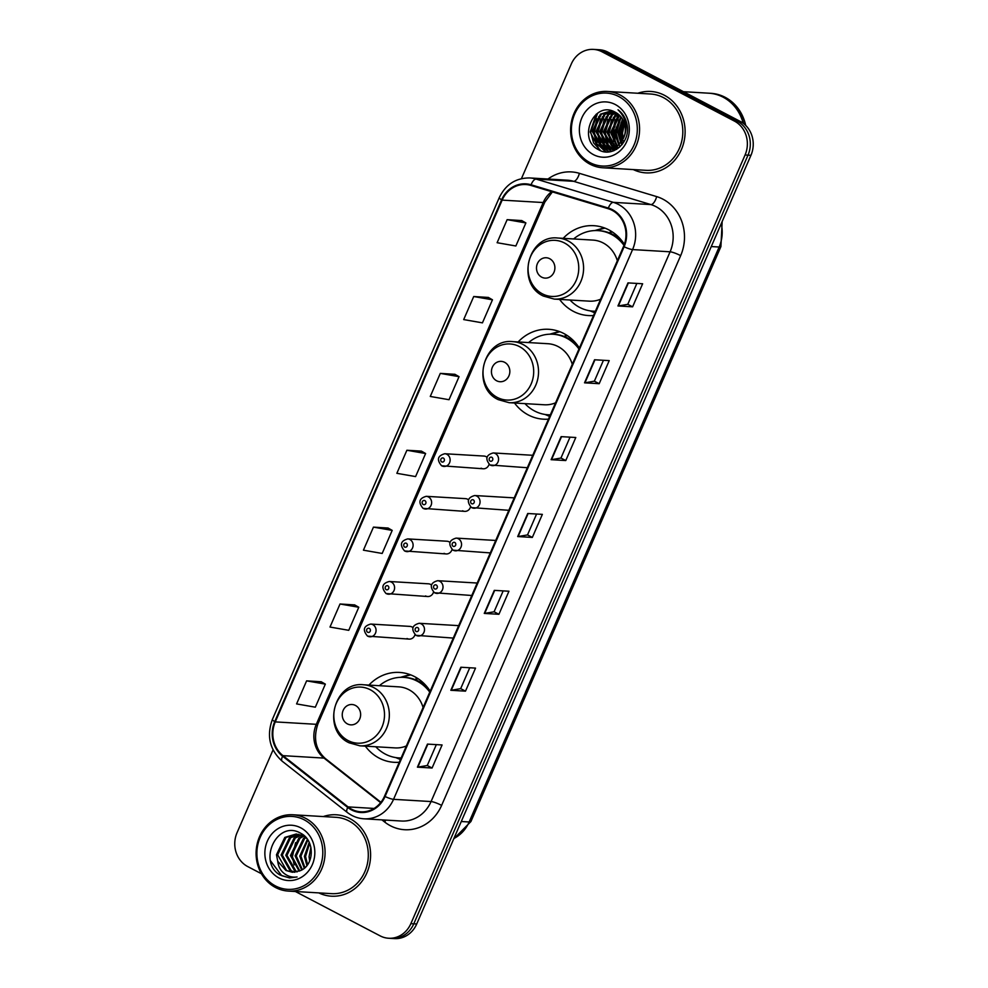 <?xml version="1.0" encoding="UTF-8"?>
<svg xmlns="http://www.w3.org/2000/svg" width="988" height="988" viewBox="0 0 988 988"><rect width="100%" height="100%" fill="white"/><g stroke="black" fill="none" stroke-linecap="round" stroke-linejoin="round"><path stroke-width="1.48" d="M430.188 691.168A45.028 40.607 -86.6 0 0 414.59 676.632A45.028 40.607 -86.6 0 0 399.535 672.433A45.028 40.607 -86.6 0 0 368.932 685.079M365.325 746.138A45.028 40.607 -86.6 0 0 379.157 758.117A45.028 40.607 -86.6 0 0 394.212 762.316A45.028 40.607 -86.6 0 0 399.276 762.267M579.388 348.035A45.028 40.607 -86.6 0 0 563.79 333.499A45.028 40.607 -86.6 0 0 548.735 329.3A45.028 40.607 -86.6 0 0 518.132 341.959M514.513 403.005A45.028 40.607 -86.6 0 0 528.358 414.985A45.028 40.607 -86.6 0 0 543.412 419.184A45.028 40.607 -86.6 0 0 548.476 419.134M624.379 244.332A45.028 40.607 -86.6 0 0 608.843 229.883A45.028 40.607 -86.6 0 0 593.788 225.684A45.028 40.607 -86.6 0 0 563.185 238.343M559.566 299.389A45.028 40.607 -86.6 0 0 573.411 311.368A45.028 40.607 -86.6 0 0 588.465 315.567A45.028 40.607 -86.6 0 0 593.529 315.518M487.01 457.246A6.373 5.743 -86.6 0 0 486.108 456.654A6.373 5.743 -86.6 0 0 483.984 456.061L444.773 453.739A6.373 5.743 93.4 0 1 446.897 454.332A6.373 5.743 93.4 0 1 449.948 461.655A6.373 5.743 93.4 0 1 444.02 466.46A6.373 5.743 93.4 0 1 441.895 465.867M468.485 499.829A6.373 5.743 -86.6 0 0 467.596 499.236A6.373 5.743 -86.6 0 0 465.459 498.644L426.26 496.322A6.373 5.743 93.4 0 1 428.384 496.915A6.373 5.743 93.4 0 1 431.435 504.238A6.373 5.743 93.4 0 1 425.507 509.042A6.373 5.743 93.4 0 1 423.37 508.45M449.972 542.412A6.373 5.743 -86.6 0 0 449.071 541.819A6.373 5.743 -86.6 0 0 446.947 541.226L407.735 538.905A6.373 5.743 93.4 0 1 409.872 539.497A6.373 5.743 93.4 0 1 412.922 546.821A6.373 5.743 93.4 0 1 406.982 551.625A6.373 5.743 93.4 0 1 404.858 551.032M431.46 584.995A6.373 5.743 -86.6 0 0 430.558 584.402A6.373 5.743 -86.6 0 0 428.434 583.809L389.223 581.487A6.373 5.743 93.4 0 1 391.359 582.093A6.373 5.743 93.4 0 1 394.41 589.404A6.373 5.743 93.4 0 1 388.469 594.208A6.373 5.743 93.4 0 1 386.345 593.615M412.947 627.578A6.373 5.743 -86.6 0 0 412.045 626.997A6.373 5.743 -86.6 0 0 409.909 626.392L370.71 624.07A6.373 5.743 93.4 0 1 372.834 624.675A6.373 5.743 93.4 0 1 375.885 631.987A6.373 5.743 93.4 0 1 369.957 636.791A6.373 5.743 93.4 0 1 367.82 636.198M458.679 625.639A6.373 5.743 -86.6 0 0 458.346 625.614L419.147 623.292A6.373 5.743 93.4 0 1 421.271 623.885A6.373 5.743 93.4 0 1 424.321 631.196A6.373 5.743 93.4 0 1 418.393 636.013A6.373 5.743 93.4 0 1 416.257 635.408M477.204 583.056A6.373 5.743 -86.6 0 0 476.858 583.019L437.659 580.697A6.373 5.743 93.4 0 1 439.784 581.302A6.373 5.743 93.4 0 1 442.834 588.613A6.373 5.743 93.4 0 1 436.906 593.418A6.373 5.743 93.4 0 1 434.769 592.825M532.742 455.307A6.373 5.743 -86.6 0 0 532.409 455.27L493.21 452.949A6.373 5.743 93.4 0 1 495.334 453.541A6.373 5.743 93.4 0 1 498.384 460.865A6.373 5.743 93.4 0 1 492.456 465.669A6.373 5.743 93.4 0 1 490.32 465.076M514.229 497.89A6.373 5.743 -86.6 0 0 513.896 497.853L474.685 495.531A6.373 5.743 93.4 0 1 476.821 496.124A6.373 5.743 93.4 0 1 479.872 503.448A6.373 5.743 93.4 0 1 473.931 508.252A6.373 5.743 93.4 0 1 471.807 507.659M495.717 540.473A6.373 5.743 -86.6 0 0 495.383 540.436L456.172 538.114A6.373 5.743 93.4 0 1 458.309 538.719A6.373 5.743 93.4 0 1 461.359 546.031A6.373 5.743 93.4 0 1 455.419 550.835A6.373 5.743 93.4 0 1 453.294 550.242M610.251 232.353A41.2 37.161 93.4 0 1 612.202 231.871M565.198 335.969A41.2 37.161 93.4 0 1 567.149 335.488M415.997 679.102A41.2 37.161 93.4 0 1 417.949 678.62M481.094 468.189A6.373 5.743 -86.6 0 0 483.231 468.781A6.373 5.743 -86.6 0 0 489.06 464.36M462.582 510.771A6.373 5.743 -86.6 0 0 464.706 511.364A6.373 5.743 -86.6 0 0 470.535 506.943M444.069 553.354A6.373 5.743 -86.6 0 0 446.193 553.947A6.373 5.743 -86.6 0 0 452.022 549.538M425.544 595.937A6.373 5.743 -86.6 0 0 427.681 596.53A6.373 5.743 -86.6 0 0 433.51 592.121M407.031 638.52A6.373 5.743 -86.6 0 0 409.156 639.113A6.373 5.743 -86.6 0 0 414.985 634.704M622.094 122.24A33.975 30.64 -86.6 0 0 621.662 141.63A33.975 30.64 -86.6 0 1 622.094 122.24M295.363 891.497L380.133 935.871A25.49 22.983 -86.6 0 0 388.655 938.254L394.521 938.6A25.49 22.983 -86.6 0 0 416.714 923.99L750.942 155.326A25.49 22.983 -86.6 0 0 740.284 121.438L607.867 52.129A25.49 22.983 -86.6 0 0 599.346 49.746L596.406 49.573A25.49 22.983 -86.6 0 1 604.928 51.956A25.49 22.983 -86.6 0 0 596.406 49.573L593.479 49.4A25.49 22.983 -86.6 0 0 571.286 64.01L521.429 178.655M388.655 938.254A25.49 22.983 -86.6 0 0 410.86 923.644L745.076 154.98A25.49 22.983 -86.6 0 0 734.417 121.092L737.344 121.265L604.928 51.956L737.344 121.265A25.49 22.983 -86.6 0 1 748.015 155.153A25.49 22.983 -86.6 0 0 737.344 121.265L740.284 121.438M410.86 923.644L413.787 923.817L748.015 155.153L413.787 923.817A25.49 22.983 -86.6 0 1 391.594 938.427A25.49 22.983 -86.6 0 0 413.787 923.817L416.714 923.99M664.368 95.268A40.78 36.778 -86.6 0 0 650.734 91.464A40.78 36.778 -86.6 0 0 637.803 93.255A40.78 36.778 -86.6 0 1 650.734 91.464A40.78 36.778 -86.6 0 1 664.368 95.268A40.78 36.778 -86.6 0 1 683.894 142.099A40.78 36.778 -86.6 0 1 645.917 172.875A40.78 36.778 -86.6 0 0 683.894 142.099A40.78 36.778 -86.6 0 0 664.368 95.268M618.451 114.324A40.78 36.778 -86.6 0 0 617.71 116.065A40.78 36.778 -86.6 0 1 618.451 114.324M617.154 117.51A40.78 36.778 -86.6 0 0 614.845 126.958A40.78 36.778 -86.6 0 1 617.154 117.51L612.634 133.331L615.376 143.828M614.561 135.677A40.78 36.778 -86.6 0 0 616.055 144.668A40.78 36.778 -86.6 0 1 614.561 135.677M616.796 147.076A40.78 36.778 -86.6 0 0 617.216 148.274A40.78 36.778 -86.6 0 1 616.796 147.076M349.863 818.583A40.78 36.778 -86.6 0 0 336.229 814.779A40.78 36.778 -86.6 0 0 323.298 816.57A40.78 36.778 -86.6 0 1 336.229 814.779A40.78 36.778 -86.6 0 1 349.863 818.583A40.78 36.778 -86.6 0 1 369.376 865.414A40.78 36.778 -86.6 0 1 331.412 896.19A40.78 36.778 -86.6 0 0 369.376 865.414A40.78 36.778 -86.6 0 0 349.863 818.583M612.165 210.333A27.182 24.515 93.4 0 1 623.539 246.481L384.505 796.229A27.182 24.515 93.4 0 1 360.83 811.815A27.182 24.515 93.4 0 1 348.072 806.9L282.976 755.659A27.182 24.515 93.4 0 1 275.269 721.895L502.151 200.119A27.182 24.515 93.4 0 1 525.826 184.534A27.182 24.515 93.4 0 1 530.914 185.435L608.176 208.703A27.182 24.515 93.4 0 1 612.165 210.333M612.437 209.715A27.862 25.132 -86.6 0 0 608.336 208.048L531.087 184.781A27.862 25.132 -86.6 0 0 501.595 199.823L274.726 721.598A27.862 25.132 -86.6 0 0 282.617 756.215L347.714 807.455A27.862 25.132 -86.6 0 0 385.061 796.526L624.095 246.778A27.862 25.132 -86.6 0 0 612.437 209.715M432.077 768.022L427.261 765.502L417.838 767.145A6.793 1.099 -156.5 0 1 417.418 767.157L432.077 768.022L442.093 744.964L427.446 744.1L417.418 767.157M465.496 691.155L460.68 688.636L451.269 690.279A6.793 1.099 -156.5 0 1 450.837 690.291L465.496 691.155L475.524 668.098L460.865 667.233L450.837 690.291M503.176 590.886L494.086 611.794L484.688 613.412A6.793 1.099 -156.5 0 1 484.256 613.425L498.915 614.289L508.944 591.232L494.284 590.367L484.256 613.425M494.099 611.77L498.915 614.289M636.865 283.42L627.775 304.329L618.377 305.947A6.793 1.099 -156.5 0 1 617.945 305.959L632.604 306.823L642.632 283.766L627.973 282.901L617.945 305.959M627.788 304.304L632.604 306.823M599.185 383.69L594.368 381.17L584.958 382.813A6.793 1.099 -156.5 0 1 584.526 382.825L599.185 383.69L609.213 360.632L594.554 359.768L584.526 382.825M565.766 460.556L560.949 458.037L551.526 459.679A6.793 1.099 -156.5 0 1 551.106 459.692L565.766 460.556L575.794 437.499L561.135 436.634L551.106 459.692M536.595 514.019L527.506 534.928L518.107 536.546A6.793 1.099 -156.5 0 1 517.687 536.558L532.334 537.423L542.363 514.365L527.716 513.501L517.687 536.558M527.518 534.903L532.334 537.423M633.283 169.578A40.78 36.778 -86.6 0 0 645.917 172.875A40.78 36.778 -86.6 0 1 633.283 169.578M318.778 892.893A40.78 36.778 -86.6 0 0 331.412 896.19A40.78 36.778 -86.6 0 1 318.778 892.893M734.417 121.092L602.001 51.784A25.49 22.983 -86.6 0 0 593.479 49.4M273.059 749.88L237.058 832.674A25.49 22.983 -86.6 0 0 247.716 866.562L261.425 873.738M354.667 604.915L340.033 603.989L330.004 627.047L348.752 630.319L358.78 607.262L354.544 604.841M321.236 681.782L306.613 680.856L296.585 703.913L315.333 707.186L325.348 684.128L321.125 681.708M454.925 374.316L440.302 373.39L430.274 396.447L449.021 399.72L459.05 376.663L454.813 374.242M488.356 297.45L473.721 296.524L463.693 319.581L482.44 322.854L492.469 299.796L488.233 297.376M521.775 220.583L507.14 219.657L497.112 242.715L515.86 245.987L525.888 222.93L521.652 220.509M388.086 528.049L373.452 527.123L363.423 550.18L382.171 553.453L392.199 530.395L387.963 527.975M406.883 450.256L396.855 473.314L415.59 476.587L425.618 453.529L421.382 451.108L406.883 450.256L425.618 453.529M560.937 458.062L570.027 437.153M594.356 381.195L603.446 360.287M460.667 688.661L469.757 667.752M427.248 765.527L436.338 744.619M440.302 373.39L459.05 376.663M473.721 296.524L492.469 299.796M507.14 219.657L525.888 222.93M373.452 527.123L392.199 530.395M340.033 603.989L358.78 607.262M306.613 680.856L325.348 684.128M589.984 162.625A36.531 32.937 -86.6 0 0 634.012 145.088A36.531 32.937 -86.6 0 0 618.723 96.515A36.531 32.937 -86.6 0 0 574.695 114.04A36.531 32.937 -86.6 0 0 589.984 162.625M590.046 164.206A38.223 34.469 -86.6 0 0 602.828 167.775A38.223 34.469 -86.6 0 0 638.433 138.925A38.223 34.469 -86.6 0 0 620.131 95.021A38.223 34.469 -86.6 0 0 607.348 91.452A38.223 34.469 -86.6 0 0 571.743 120.301A38.223 34.469 -86.6 0 0 590.046 164.206M602.828 167.775L646.066 170.331A38.223 34.469 -86.6 0 0 681.671 141.482A38.223 34.469 -86.6 0 0 663.368 97.577A38.223 34.469 -86.6 0 0 650.586 94.008L607.348 91.452M743.198 123.265A42.472 38.31 -86.6 0 0 723.105 97.17A42.472 38.31 -86.6 0 0 708.902 93.205L683.474 91.699M743.643 123.611A42.472 38.31 -86.6 0 0 723.475 97.195A42.472 38.31 -86.6 0 0 709.273 93.23A42.472 38.31 -86.6 0 0 709.088 93.218M745.693 125.414A42.472 38.31 -86.6 0 0 725.118 97.293A42.472 38.31 -86.6 0 0 710.928 93.329L709.273 93.23M623.873 141.951L623.243 140.629M622.835 139.641L621.576 133.232L624.095 122.426M623.366 138.53L622.489 133.281L624.465 123.549M625.318 121.932L626.046 120.771M622.057 144.544L621.23 143.433M620.81 142.778L617.908 133.01L622.514 119.079M622.502 143.989L621.724 142.84M621.316 142.124L618.834 133.071L622.922 119.795M618.846 144.878L614.252 132.8L620.859 116.732M619.34 144.421L615.166 132.849L621.279 117.251M616.92 146.385L610.584 132.577L619.167 114.941M617.401 146.051L611.498 132.639L619.6 115.349M616.796 148.472L615.462 147.755M615.018 147.484L606.916 132.367L615.092 115.028L617.451 113.558M617.265 148.299L615.932 147.533M615.487 147.237L607.83 132.417L616.006 115.077L617.883 113.867M613.128 148.249L603.26 132.145L611.424 114.806L615.709 112.471M613.597 148.089L604.174 132.194L612.338 114.855L616.142 112.718M611.263 148.743L608.707 147.644L599.593 131.935L607.756 114.583L614.054 111.644M611.733 148.645L609.621 147.706L600.506 131.984L608.67 114.645L614.462 111.829M609.411 148.99L605.039 147.434L595.925 131.713L604.088 114.373L612.535 111.051M609.88 148.953L605.953 147.484L596.838 131.762L605.014 114.423L612.893 111.175M623.613 137.95A19.204 17.315 -86.6 0 0 615.573 112.41C594.072 99.356 576.98 139.185 598.246 149.534C612.276 158.66 631.048 142.111 627.034 124.451C625.762 118.227 622.761 113.336 618.031 109.779C626.231 118.177 628.084 127.563 623.613 137.95L618.043 145.557L607.571 148.99L601.383 147.212L592.269 131.49L600.432 114.151L611.56 110.755M608.04 149.015L602.297 147.274L593.183 131.552L601.346 114.213L611.683 110.792M616.524 149.373L615.388 149.102M614.931 148.966L613.585 148.447M616.71 149.262L615.845 149.015M615.401 148.867L614.042 148.299M616.413 149.435L613.536 149.287M613.079 149.2L611.72 148.879M615.363 149.447L613.993 149.262M613.536 149.163L612.177 148.793M619.303 147.373L609.868 149.065M617.945 148.435L611.239 149.213M611.696 149.237L610.337 149.04M615.252 104.506A27.701 24.984 -86.6 0 0 581.87 117.794A27.701 24.984 -86.6 0 0 593.455 154.634A27.701 24.984 -86.6 0 0 626.837 141.333A27.701 24.984 -86.6 0 0 615.252 104.506M618.142 114.077A38.223 34.469 -86.6 0 0 616.932 116.757M615.944 119.437A38.223 34.469 -86.6 0 0 615.326 143.717M615.82 145.372A38.223 34.469 -86.6 0 0 616.29 146.78M616.475 147.261A38.223 34.469 -86.6 0 0 616.771 148.039M600.778 150.756L593.566 142.852L590.651 132.034L597.691 113.114M606.138 151.942L598.605 145.31M597.061 142.741L594.307 132.244L598.814 116.436M609.25 151.868L604.829 148.571M604.52 148.249L602.272 145.52M600.716 142.964L597.975 132.466L602.482 116.658M611.745 151.386L608.781 149.065M608.176 148.472L605.928 145.742M604.384 143.186L601.643 132.688L606.15 116.88M614.017 150.633L612.449 149.274M611.794 148.632L609.596 145.952M608.052 143.396L605.298 132.898L609.806 117.09M615.462 148.842L614.734 148.052M614.462 147.743L613.264 146.175M611.72 143.618L608.966 133.121L613.474 117.313M618.118 147.953L617.228 146.817M619.044 144.05L616.29 133.553L620.797 117.745M622.539 143.927L621.921 142.593M621.588 141.741L619.958 133.763L623.119 120.166M599.605 150.25L590.182 132.009L596.258 114.163M605.669 151.905L597.444 144.223M595.566 140.432L593.85 132.219L596.937 118.733M608.904 151.905L604.236 148.398M603.841 148.002L601.112 144.433M599.234 140.654L597.518 132.441L600.605 118.955M611.449 151.473L608.336 149.04M607.509 148.212L604.779 144.656M602.89 140.864L601.173 132.651L604.273 119.165M613.746 150.744L611.621 148.892M611.164 148.435L608.447 144.865M606.558 141.086L604.841 132.874L607.929 119.387M614.141 147.879L612.103 145.088M610.226 141.296L608.509 133.096L611.597 119.61M617.796 148.089L616.932 147.002M616.623 146.582L615.771 145.298M613.881 141.519L612.177 133.306L615.265 119.82M620.155 146.607L619.439 145.52M617.549 141.729L615.833 133.528L618.92 120.042M621.217 141.951L619.501 133.738L622.588 120.252M541.683 277.159A10.189 9.188 -86.6 0 0 553.972 272.268A10.189 9.188 -86.6 0 0 549.699 258.708A10.189 9.188 -86.6 0 0 537.41 263.611A10.189 9.188 -86.6 0 0 541.683 277.159M617.339 260.746A30.579 27.578 -86.6 0 0 603.162 242.949A30.579 27.578 -86.6 0 0 592.936 240.096L557.812 238.022A30.579 27.578 -86.6 0 1 568.038 240.874A30.579 27.578 -86.6 0 1 582.673 275.998A30.579 27.578 -86.6 0 1 554.194 299.08L589.317 301.155A30.579 27.578 -86.6 0 0 600.618 299.203M570.014 300.006A40.347 36.395 -86.6 0 0 579.647 307.404A40.347 36.395 -86.6 0 0 593.133 311.171A40.347 36.395 -86.6 0 0 595.394 311.22M623.996 245.37A40.347 36.395 -86.6 0 0 611.399 234.378A40.347 36.395 -86.6 0 0 597.913 230.612A40.347 36.395 -86.6 0 0 573.633 238.96M593.133 311.171L594.603 311.257A40.347 36.395 -86.6 0 0 595.369 311.294M623.379 242.838A40.347 36.395 -86.6 0 0 612.869 234.465A40.347 36.395 -86.6 0 0 599.37 230.698L597.913 230.612M612.424 232.019A40.347 36.395 -86.6 0 0 610.078 232.39M594.788 230.575L600.222 229.006A44.176 39.841 93.4 0 1 604.668 228.018M609.794 233.044L610.708 230.933M595.628 230.55L604.928 228.117M496.631 380.775A10.189 9.188 -86.6 0 0 508.919 375.885A10.189 9.188 -86.6 0 0 504.646 362.324A10.189 9.188 -86.6 0 0 492.357 367.215A10.189 9.188 -86.6 0 0 496.631 380.775M572.287 364.362A30.579 27.578 -86.6 0 0 558.109 346.566A30.579 27.578 -86.6 0 0 547.883 343.713L512.76 341.638A30.579 27.578 -86.6 0 1 522.985 344.491A30.579 27.578 -86.6 0 1 537.62 379.614A30.579 27.578 -86.6 0 1 509.141 402.696L544.264 404.771A30.579 27.578 -86.6 0 0 555.565 402.82M524.961 403.623A40.347 36.395 -86.6 0 0 534.594 411.008A40.347 36.395 -86.6 0 0 548.081 414.787A40.347 36.395 -86.6 0 0 550.341 414.837M578.968 349.011A40.347 36.395 -86.6 0 0 566.346 337.995A40.347 36.395 -86.6 0 0 552.848 334.228A40.347 36.395 -86.6 0 0 528.58 342.577M548.081 414.787L549.55 414.874A40.347 36.395 -86.6 0 0 550.316 414.911M578.326 346.455A40.347 36.395 -86.6 0 0 567.816 338.081A40.347 36.395 -86.6 0 0 554.317 334.315L552.848 334.228M567.371 335.636A40.347 36.395 -86.6 0 0 565.013 336.006M549.736 334.191L555.17 332.623A44.176 39.841 93.4 0 1 559.616 331.635M564.741 336.661L565.655 334.549M550.575 334.166L559.875 331.733M347.43 723.908A10.189 9.188 -86.6 0 0 359.718 719.017A10.189 9.188 -86.6 0 0 355.445 705.457A10.189 9.188 -86.6 0 0 343.169 710.347A10.189 9.188 -86.6 0 0 347.43 723.908M423.086 707.494A30.579 27.578 -86.6 0 0 408.909 689.698A30.579 27.578 -86.6 0 0 398.683 686.845L363.559 684.77A30.579 27.578 -86.6 0 1 373.785 687.623A30.579 27.578 -86.6 0 1 388.42 722.747A30.579 27.578 -86.6 0 1 359.941 745.829L395.064 747.904A30.579 27.578 -86.6 0 0 406.364 745.952M375.761 746.755A40.347 36.395 -86.6 0 0 385.394 754.14A40.347 36.395 -86.6 0 0 398.893 757.92A40.347 36.395 -86.6 0 0 401.14 757.969M429.768 692.143A40.347 36.395 -86.6 0 0 417.146 681.127A40.347 36.395 -86.6 0 0 403.66 677.36A40.347 36.395 -86.6 0 0 379.38 685.709M398.893 757.92L400.35 758.006A40.347 36.395 -86.6 0 0 401.116 758.043M429.125 689.587A40.347 36.395 -86.6 0 0 418.616 681.214A40.347 36.395 -86.6 0 0 405.117 677.447L403.66 677.36M418.171 678.768A40.347 36.395 -86.6 0 0 415.825 679.139M400.535 677.323L405.969 675.755A44.176 39.841 93.4 0 1 410.428 674.767M415.54 679.793L416.454 677.682M401.375 677.299L410.675 674.866M275.479 885.94A36.531 32.937 -86.6 0 0 319.507 868.403A36.531 32.937 -86.6 0 0 304.218 819.83A36.531 32.937 -86.6 0 0 260.19 837.355A36.531 32.937 -86.6 0 0 275.479 885.94M275.541 887.508A38.223 34.469 -86.6 0 0 288.323 891.09A38.223 34.469 -86.6 0 0 323.928 862.24A38.223 34.469 -86.6 0 0 305.625 818.336A38.223 34.469 -86.6 0 0 292.843 814.767A38.223 34.469 -86.6 0 0 257.238 843.616A38.223 34.469 -86.6 0 0 275.541 887.508M288.323 891.09L331.56 893.646A38.223 34.469 -86.6 0 0 367.153 864.796A38.223 34.469 -86.6 0 0 348.85 820.892A38.223 34.469 -86.6 0 0 336.081 817.323L292.843 814.767M309.639 861.005L309.059 856.658L310.899 847.395M306.885 865.587L304.403 856.386L309.195 842.394M307.552 864.71L305.564 856.46L309.639 843.382M304.279 868.23L299.747 856.114L307.379 839.318M304.922 867.674L300.92 856.176L307.836 839.985M301.711 869.983L295.103 855.83L303.427 838.503L305.304 837.305M302.353 869.601L296.264 855.904L304.588 838.577L305.86 837.725M299.191 871.157L290.447 855.559L298.771 838.232L303.057 835.922M299.796 870.897L291.608 855.633L299.944 838.293L303.612 836.231M296.758 871.91L294.745 870.996L285.791 855.287L294.128 837.96L300.784 834.946M301.377 834.823L302.81 834.625M297.363 871.762L295.906 871.058L286.952 855.349L295.288 838.022L301.352 835.156M294.35 872.256L290.089 870.724L281.135 855.015L289.472 837.676L298.487 834.317M294.955 872.206L291.25 870.786L282.296 855.077L290.633 837.75L299.055 834.44M277.739 861.264L285.952 870.477L292.374 872.268L300.34 870.65C314.641 865.204 314.937 840.331 300.969 833.415C277.233 818.83 257.213 861.968 279.987 874.96L289.509 877.949L297.079 876.974C292.102 877.653 287.607 876.319 283.593 872.997C280.259 870.144 278.307 866.241 277.739 861.264L276.479 854.731L284.816 837.404L296.165 834.02L302.871 835.823L306.762 838.479M292.559 872.28L286.594 870.514L277.653 854.805L285.977 837.478L296.746 834.057M300.747 827.821A27.701 24.984 -86.6 0 0 267.365 841.109A27.701 24.984 -86.6 0 0 278.949 877.949A27.701 24.984 -86.6 0 0 312.332 864.648A27.701 24.984 -86.6 0 0 300.747 827.821M289.657 877.962L281.679 875.64L270.613 860.906M294.14 864.92L292.46 856.485L295.585 842.69M453.912 838.466A33.975 30.64 -86.6 0 0 469.139 821.979L719.14 247.025A33.975 30.64 -86.6 0 0 721.228 223.671M711.274 246.555L719.14 247.025A16.994 2.766 23.5 0 0 720.919 246.58L470.918 821.534L453.69 838.96M607.867 52.129L602.001 51.784M750.942 155.326L745.076 154.98M470.918 821.534A16.994 2.766 23.5 0 1 469.139 821.979L461.273 821.522M547.982 179.038A42.472 38.31 93.4 0 1 579.388 173.332L656.65 196.6A42.472 38.31 93.4 0 1 680.658 255.633L441.624 805.381A8.497 1.383 23.5 0 0 431.064 801.552L670.099 251.804A33.975 30.64 -86.6 0 0 655.884 206.616A33.975 30.64 -86.6 0 0 650.882 204.578L573.633 181.31A33.975 30.64 -86.6 0 0 567.26 180.174L529.741 177.951A33.975 30.64 93.4 0 1 536.114 179.087A8.497 3.594 106.8 0 0 531.087 184.781M441.624 805.381A42.472 38.31 93.4 0 1 390.421 825.758A42.472 38.31 93.4 0 1 384.69 822.041L381.936 819.879M401.461 821.028A33.975 30.64 -86.6 0 0 431.064 801.552L393.545 799.329A33.975 30.64 93.4 0 1 363.942 818.805L401.461 821.028M579.388 173.332A8.497 3.594 -73.2 0 1 573.633 181.31L536.114 179.087L613.363 202.355A33.975 30.64 93.4 0 1 618.365 204.393A33.975 30.64 93.4 0 1 632.579 249.581A8.497 1.383 -156.5 0 1 624.095 246.778M608.336 208.048A8.497 3.594 106.8 0 1 613.363 202.355L650.882 204.578A8.497 3.594 -73.2 0 0 656.65 196.6M529.741 177.951C515.86 177.865 505.708 184.423 499.249 197.662A8.497 1.383 23.5 0 0 501.595 199.823M274.726 721.598A8.497 1.383 -156.5 0 1 272.379 719.437C266.439 735.912 269.687 749.818 282.136 761.155L347.233 812.395C352.21 816.261 357.78 818.41 363.942 818.805M282.617 756.215A8.497 3.112 128.2 0 0 282.136 761.155M347.714 807.455A8.497 3.112 128.2 0 0 347.233 812.395M385.061 796.526A8.497 1.383 23.5 0 0 393.545 799.329L632.579 249.581L670.099 251.804A8.497 1.383 23.5 0 1 680.658 255.633M385.802 820.102A8.497 3.112 -51.8 0 1 384.69 822.041M275.269 721.895L316.308 724.315A27.182 24.515 -86.6 0 0 324.015 758.092L380.627 802.651M282.976 755.659L324.015 758.092A15.289 5.595 -51.8 0 1 325.398 758.574L380.923 802.281M348.072 806.9L374.082 808.443M551.637 191.684A27.182 24.515 -86.6 0 0 543.19 202.54L316.308 724.315A15.289 2.482 23.5 0 0 317.914 723.92C313.122 738.271 315.617 749.818 325.398 758.574M502.151 200.119L543.19 202.54A15.289 2.482 23.5 0 0 544.796 202.145L317.914 723.92M518.107 536.546L528.123 513.513M551.526 459.679L561.542 436.647M584.958 382.813L594.961 359.78M618.377 305.947L628.38 282.914M484.688 613.412L494.692 590.379M451.269 690.279L461.273 667.258M417.838 767.145L427.853 744.125M623.132 120.203A33.975 30.64 -86.6 0 0 621.934 141.222M622.181 142.247A33.975 30.64 -86.6 0 0 622.625 143.803M621.23 122.5A34.827 31.406 -86.6 0 0 620.637 124.92M620.476 139.753A34.827 31.406 -86.6 0 0 620.723 140.975M621.427 143.717A34.827 31.406 -86.6 0 0 621.798 144.865M542.363 293.819A28.096 25.33 -86.6 0 0 576.226 280.333A28.096 25.33 -86.6 0 0 564.469 242.974A28.096 25.33 -86.6 0 0 530.605 256.46A28.096 25.33 -86.6 0 0 542.363 293.819M592.121 311.084A40.73 36.729 -86.6 0 0 595.221 311.615M497.31 397.435A28.096 25.33 -86.6 0 0 531.161 383.949A28.096 25.33 -86.6 0 0 519.416 346.59A28.096 25.33 -86.6 0 0 485.553 360.077A28.096 25.33 -86.6 0 0 497.31 397.435M547.068 414.701A40.73 36.729 -86.6 0 0 550.168 415.232M348.109 740.568A28.096 25.33 -86.6 0 0 381.973 727.082A28.096 25.33 -86.6 0 0 370.216 689.723A28.096 25.33 -86.6 0 0 336.352 703.209A28.096 25.33 -86.6 0 0 348.109 740.568M397.868 757.833A40.73 36.729 -86.6 0 0 400.967 758.364M491.826 457.283A2.124 1.914 -86.6 0 0 490.159 461.124A2.124 1.914 -86.6 0 0 491.826 457.283M473.314 499.866A2.124 1.914 -86.6 0 0 471.647 503.707A2.124 1.914 -86.6 0 0 473.314 499.866M454.801 542.449A2.124 1.914 -86.6 0 0 453.134 546.29A2.124 1.914 -86.6 0 0 454.801 542.449M436.288 585.032A2.124 1.914 -86.6 0 0 434.609 588.873A2.124 1.914 -86.6 0 0 436.288 585.032M417.763 627.615A2.124 1.914 -86.6 0 0 416.096 631.456A2.124 1.914 -86.6 0 0 417.763 627.615M441.735 461.915A2.124 1.914 -86.6 0 0 443.402 458.074A2.124 1.914 -86.6 0 0 441.735 461.915M423.21 504.498A2.124 1.914 -86.6 0 0 424.889 500.657A2.124 1.914 -86.6 0 0 423.21 504.498M404.697 547.08A2.124 1.914 -86.6 0 0 406.364 543.239A2.124 1.914 -86.6 0 0 404.697 547.08M386.185 589.663A2.124 1.914 -86.6 0 0 387.852 585.822A2.124 1.914 -86.6 0 0 386.185 589.663M367.66 632.246A2.124 1.914 -86.6 0 0 369.339 628.405A2.124 1.914 -86.6 0 0 367.66 632.246M722.166 221.51L720.919 246.58M499.249 197.662L272.379 719.437M552.391 191.907L544.796 202.145M615.82 149.484L614.907 149.423M608.497 149.052L607.571 148.99M554.194 299.08L543.375 296.054C515.822 283.655 527.95 234.465 557.812 238.022M590.034 310.837L594.702 312.801M509.141 402.696L498.323 399.671C470.77 387.271 482.897 338.081 512.76 341.638M544.981 414.454L549.649 416.417M359.941 745.829L349.122 742.803C321.569 730.404 333.697 681.214 363.559 684.77M395.78 757.586L400.461 759.55M493.21 452.949C486.022 454.949 484.96 458.963 490.023 464.99L527.345 467.732M474.685 495.531C467.509 497.532 466.447 501.546 471.511 507.585L508.82 510.314M456.172 538.114C448.984 540.115 447.935 544.129 452.986 550.168L490.307 552.909M437.659 580.697C430.472 582.698 429.41 586.711 434.473 592.751L471.795 595.492M419.147 623.292C411.959 625.281 410.897 629.294 415.96 635.333L453.27 638.075M483.231 468.781L441.587 465.78C436.535 459.753 437.585 455.74 444.773 453.739M464.706 511.364L423.074 508.363C418.01 502.336 419.073 498.323 426.26 496.322M446.193 553.947L404.561 550.958C399.498 544.919 400.56 540.905 407.735 538.905M427.681 596.53L386.049 593.541C380.985 587.502 382.047 583.488 389.223 581.487M409.156 639.113L367.524 636.124C362.46 630.085 363.522 626.071 370.71 624.07"/></g></svg>
